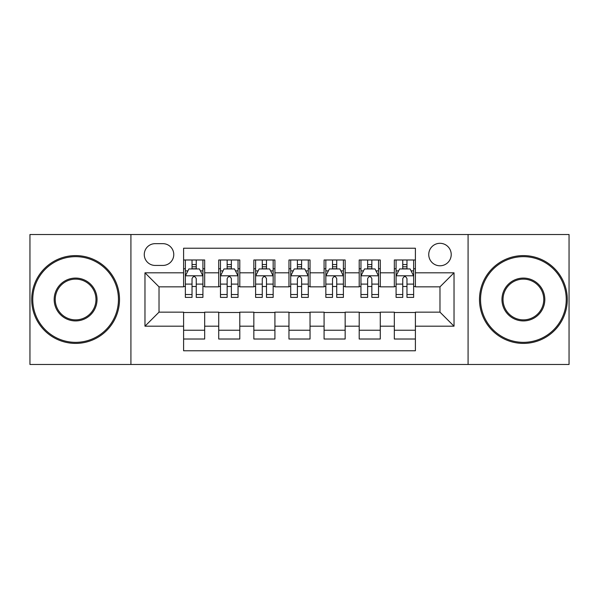 <?xml version="1.0" encoding="UTF-8"?>
<svg xmlns="http://www.w3.org/2000/svg" width="599" height="599" viewBox="0 0 599 599"><rect width="100%" height="100%" fill="white"/><g stroke="black" fill="none" stroke-linecap="round" stroke-linejoin="round"><path stroke-width="0.9" d="M439.98 243.306A11.239 11.239 0 0 0 428.742 254.545A11.239 11.239 0 0 0 439.98 265.784A11.239 11.239 0 0 0 451.219 254.545A11.239 11.239 0 0 0 439.98 243.306M468.081 364.477L569.05 364.477L569.05 234.523L468.081 234.523L468.081 364.477L130.919 364.477L130.919 234.523L29.95 234.523L29.95 364.477L130.919 364.477M415.399 259.988L394.322 259.988L394.322 272.807L380.275 272.807L380.275 286.854L394.322 286.854L394.322 272.807M380.275 272.807L380.275 259.988L359.205 259.988L359.205 272.807L345.159 272.807L345.159 286.854L359.205 286.854L359.205 272.807M345.159 272.807L345.159 259.988L324.081 259.988L324.081 272.807L310.035 272.807L310.035 286.854L324.081 286.854L324.081 272.807M310.035 272.807L310.035 259.988L288.965 259.988L288.965 272.807L274.919 272.807L274.919 286.854L288.965 286.854L288.965 272.807M274.919 272.807L274.919 259.988L253.841 259.988L253.841 272.807L239.795 272.807L239.795 286.854L253.841 286.854L253.841 272.807M239.795 272.807L239.795 259.988L218.725 259.988L218.725 286.854L204.678 286.854L204.678 259.988L183.601 259.988M183.601 339.012L204.678 339.012L204.678 312.146L218.725 312.146L218.725 339.012L239.795 339.012L239.795 312.146L253.841 312.146L253.841 326.193L239.795 326.193M253.841 326.193L253.841 339.012L274.919 339.012L274.919 312.146L288.965 312.146L288.965 326.193L274.919 326.193M288.965 326.193L288.965 339.012L310.035 339.012L310.035 312.146L324.081 312.146L324.081 326.193L310.035 326.193M324.081 326.193L324.081 339.012L345.159 339.012L345.159 312.146L359.205 312.146L359.205 326.193L345.159 326.193M359.205 326.193L359.205 339.012L380.275 339.012L380.275 312.146L394.322 312.146L394.322 326.193L380.275 326.193M155.156 265.432L162.883 265.432A10.887 10.887 0 0 0 173.77 254.545A10.887 10.887 0 0 0 162.883 243.658L155.156 243.658A10.887 10.887 0 0 0 144.269 254.545A10.887 10.887 0 0 0 155.156 265.432M468.081 234.523L130.919 234.523M415.399 272.807L415.399 248.226L183.601 248.226L183.601 286.854L159.02 286.854L159.02 312.146L183.601 312.146L183.601 350.774L415.399 350.774L415.399 312.146L439.98 312.146L439.98 286.854L415.399 286.854L415.399 272.807L454.027 272.807L454.027 326.193L415.399 326.193M183.601 326.193L144.973 326.193L144.973 272.807L183.601 272.807M394.322 326.193L394.322 339.012L415.399 339.012M183.601 268.771L185.361 268.771M192.032 268.771L196.247 268.771M202.919 268.771L204.678 268.771M183.601 286.502L185.361 286.502M192.032 286.502L196.247 286.502M202.919 286.502L204.678 286.502M183.601 312.498L204.678 312.498M183.601 330.229L204.678 330.229M218.725 286.502L220.477 286.502M227.148 286.502L231.364 286.502M238.043 286.502L239.795 286.502M218.725 268.771L220.477 268.771M227.148 268.771L231.364 268.771M238.043 268.771L239.795 268.771M218.725 312.498L239.795 312.498M218.725 330.229L239.795 330.229M253.841 312.498L274.919 312.498M253.841 330.229L274.919 330.229M253.841 268.771L255.601 268.771M262.272 268.771L266.488 268.771M273.159 268.771L274.919 268.771M253.841 286.502L255.601 286.502M262.272 286.502L266.488 286.502M273.159 286.502L274.919 286.502M288.965 312.498L310.035 312.498M288.965 330.229L310.035 330.229M288.965 268.771L290.717 268.771M297.396 268.771L301.604 268.771M308.283 268.771L310.035 268.771M288.965 286.502L290.717 286.502M297.396 286.502L301.604 286.502M308.283 286.502L310.035 286.502M324.081 312.498L345.159 312.498M324.081 330.229L345.159 330.229M324.081 268.771L325.841 268.771M332.512 268.771L336.728 268.771M343.399 268.771L345.159 268.771M324.081 286.502L325.841 286.502M332.512 286.502L336.728 286.502M343.399 286.502L345.159 286.502M359.205 312.498L380.275 312.498M359.205 330.229L380.275 330.229M359.205 268.771L360.957 268.771M367.636 268.771L371.852 268.771M378.523 268.771L380.275 268.771M359.205 286.502L360.957 286.502M367.636 286.502L371.852 286.502M378.523 286.502L380.275 286.502M394.322 312.498L415.399 312.498M394.322 330.229L415.399 330.229M394.322 268.771L396.081 268.771M402.753 268.771L406.968 268.771M413.639 268.771L415.399 268.771M394.322 286.502L396.081 286.502M402.753 286.502L406.968 286.502M413.639 286.502L415.399 286.502M159.02 286.854L144.973 272.807M159.02 312.146L144.973 326.193M454.027 272.807L439.98 286.854M454.027 326.193L439.98 312.146M196.247 264.556L192.032 264.556M202.919 294.528L196.247 294.528L196.247 297.396L202.919 297.396L202.919 275.967L199.407 268.944L188.872 268.944L185.361 275.967L185.361 297.396L192.032 297.396L192.032 294.528L185.361 294.528M185.361 275.967L185.361 259.988M202.919 275.967L202.919 259.988M192.032 268.944L192.032 259.988M196.247 259.988L196.247 268.944M196.247 294.528L196.247 278.602C194.84 275.899 193.44 275.899 192.032 278.602L192.032 294.528M75.609 256.657A42.843 42.843 0 0 0 32.758 299.5A42.843 42.843 0 0 0 75.609 342.343A42.843 42.843 0 0 0 118.452 299.5A42.843 42.843 0 0 0 75.609 256.657M75.609 343.399A43.899 43.899 0 0 1 31.71 299.5A43.899 43.899 0 0 1 75.609 255.601A43.899 43.899 0 0 1 119.508 299.5A43.899 43.899 0 0 1 75.609 343.399M75.609 278.078A21.422 21.422 0 0 1 97.031 299.5A21.422 21.422 0 0 1 75.609 320.922A21.422 21.422 0 0 1 54.18 299.5A21.422 21.422 0 0 1 75.609 278.078M75.609 319.873A20.373 20.373 0 0 0 95.975 299.5A20.373 20.373 0 0 0 75.609 279.127A20.373 20.373 0 0 0 55.235 299.5A20.373 20.373 0 0 0 75.609 319.873M523.391 256.657A42.843 42.843 0 0 0 480.548 299.5A42.843 42.843 0 0 0 523.391 342.343A42.843 42.843 0 0 0 566.242 299.5A42.843 42.843 0 0 0 523.391 256.657M523.391 343.399A43.899 43.899 0 0 1 479.492 299.5A43.899 43.899 0 0 1 523.391 255.601A43.899 43.899 0 0 1 567.29 299.5A43.899 43.899 0 0 1 523.391 343.399M523.391 278.078A21.422 21.422 0 0 1 544.82 299.5A21.422 21.422 0 0 1 523.391 320.922A21.422 21.422 0 0 1 501.969 299.5A21.422 21.422 0 0 1 523.391 278.078M523.391 319.873A20.373 20.373 0 0 0 543.765 299.5A20.373 20.373 0 0 0 523.391 279.127A20.373 20.373 0 0 0 503.025 299.5A20.373 20.373 0 0 0 523.391 319.873M231.364 264.556L227.148 264.556M238.043 294.528L231.364 294.528L231.364 297.396L238.043 297.396L238.043 275.967L234.523 268.944L223.989 268.944L220.477 275.967L220.477 297.396L227.148 297.396L227.148 294.528L220.477 294.528M220.477 275.967L220.477 259.988M238.043 275.967L238.043 259.988M227.148 268.944L227.148 259.988M231.364 259.988L231.364 268.944M231.364 294.528L231.364 278.602C229.964 275.899 228.556 275.899 227.148 278.602L227.148 294.528M266.488 264.556L262.272 264.556M273.159 294.528L266.488 294.528L266.488 297.396L273.159 297.396L273.159 275.967L269.647 268.944L259.112 268.944L255.601 275.967L255.601 297.396L262.272 297.396L262.272 294.528L255.601 294.528M255.601 275.967L255.601 259.988M273.159 275.967L273.159 259.988M262.272 268.944L262.272 259.988M266.488 259.988L266.488 268.944M266.488 294.528L266.488 278.602C265.087 275.899 263.68 275.899 262.272 278.602L262.272 294.528M301.604 264.556L297.396 264.556M308.283 294.528L301.604 294.528L301.604 297.396L308.283 297.396L308.283 275.967L304.771 268.944L294.229 268.944L290.717 275.967L290.717 297.396L297.396 297.396L297.396 294.528L290.717 294.528M290.717 275.967L290.717 259.988M308.283 275.967L308.283 259.988M297.396 268.944L297.396 259.988M301.604 259.988L301.604 268.944M301.604 294.528L301.604 278.602C300.204 275.899 298.796 275.899 297.396 278.602L297.396 294.528M336.728 264.556L332.512 264.556M343.399 294.528L336.728 294.528L336.728 297.396L343.399 297.396L343.399 275.967L339.888 268.944L329.353 268.944L325.841 275.967L325.841 297.396L332.512 297.396L332.512 294.528L325.841 294.528M325.841 275.967L325.841 259.988M343.399 275.967L343.399 259.988M332.512 268.944L332.512 259.988M336.728 259.988L336.728 268.944M336.728 294.528L336.728 278.602C335.328 275.899 333.92 275.899 332.512 278.602L332.512 294.528M371.852 264.556L367.636 264.556M378.523 294.528L371.852 294.528L371.852 297.396L378.523 297.396L378.523 275.967L375.011 268.944L364.477 268.944L360.957 275.967L360.957 297.396L367.636 297.396L367.636 294.528L360.957 294.528M360.957 275.967L360.957 259.988M378.523 275.967L378.523 259.988M367.636 268.944L367.636 259.988M371.852 259.988L371.852 268.944M371.852 294.528L371.852 278.602C370.444 275.899 369.044 275.899 367.636 278.602L367.636 294.528M406.968 264.556L402.753 264.556M413.639 294.528L406.968 294.528L406.968 297.396L413.639 297.396L413.639 275.967L410.128 268.944L399.593 268.944L396.081 275.967L396.081 297.396L402.753 297.396L402.753 294.528L396.081 294.528M396.081 275.967L396.081 259.988M413.639 275.967L413.639 259.988M402.753 268.944L402.753 259.988M406.968 259.988L406.968 268.944M406.968 294.528L406.968 278.602C405.568 275.899 404.16 275.899 402.753 278.602L402.753 294.528M218.725 326.193L204.678 326.193M218.725 272.807L204.678 272.807M202.829 275.795L185.443 275.795M185.361 270.875L187.906 270.875M200.373 270.875L202.919 270.875M192.032 284.106L185.361 284.106M202.919 284.106L196.247 284.106M196.247 266.787L192.032 266.787M237.953 275.795L220.567 275.795M220.477 270.875L223.023 270.875M235.497 270.875L238.043 270.875M227.148 284.106L220.477 284.106M238.043 284.106L231.364 284.106M231.364 266.787L227.148 266.787M273.069 275.795L255.691 275.795M255.601 270.875L258.147 270.875M270.613 270.875L273.159 270.875M262.272 284.106L255.601 284.106M273.159 284.106L266.488 284.106M266.488 266.787L262.272 266.787M308.193 275.795L290.807 275.795M290.717 270.875L293.263 270.875M305.737 270.875L308.283 270.875M297.396 284.106L290.717 284.106M308.283 284.106L301.604 284.106M301.604 266.787L297.396 266.787M343.309 275.795L325.931 275.795M325.841 270.875L328.387 270.875M340.853 270.875L343.399 270.875M332.512 284.106L325.841 284.106M343.399 284.106L336.728 284.106M336.728 266.787L332.512 266.787M378.433 275.795L361.047 275.795M360.957 270.875L363.503 270.875M375.977 270.875L378.523 270.875M367.636 284.106L360.957 284.106M378.523 284.106L371.852 284.106M371.852 266.787L367.636 266.787M413.557 275.795L396.171 275.795M396.081 270.875L398.627 270.875M411.094 270.875L413.639 270.875M402.753 284.106L396.081 284.106M413.639 284.106L406.968 284.106M406.968 266.787L402.753 266.787"/></g></svg>
